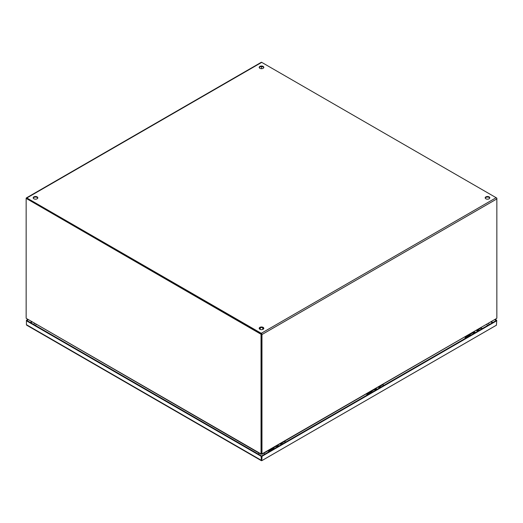 <?xml version="1.0" encoding="UTF-8"?>
<svg xmlns="http://www.w3.org/2000/svg" width="523" height="523" viewBox="0 0 523 523"><rect width="100%" height="100%" fill="white"/><g stroke="black" fill="none" stroke-linecap="round" stroke-linejoin="round"><path stroke-width="0.78" d="M280.779 443.582A1.844 1.066 60 0 1 281.845 444.295M278.099 446.459A1.844 1.066 -120 0 0 276.7 445.759M279.792 443.975A1.844 1.066 60 0 1 281.191 444.674M277.576 445.256L278.772 446.073A1.844 1.066 -120 0 0 277.687 445.367M282.551 443.89A1.844 1.066 -120 0 0 281.152 443.19M275.994 446.165A1.844 1.066 60 0 1 277.393 446.864M261.572 459.913L261.572 456.004L261.748 460.678L261.572 460.299L261.395 460.678L261.101 456.272L26.425 320.789L26.425 320.239L27.66 319.527M494.941 319.762L496.249 320.514L261.572 456.004L26.895 320.514L28.131 319.801M261.572 460.456L26.425 324.698L26.425 320.789L26.895 320.514L26.425 320.239M495.412 319.488L496.719 320.239L496.249 320.514L496.719 320.789L496.425 325.188L261.748 460.678L262.043 456.272L261.101 456.272M496.719 320.239L496.719 320.789L262.043 456.272M26.425 324.698L26.719 325.188L26.425 324.698M379.038 386.857A1.844 1.066 60 0 1 380.103 387.569M376.357 389.733A1.844 1.066 -120 0 0 374.958 389.034M378.051 387.249A1.844 1.066 60 0 1 379.45 387.948M375.834 388.524L377.031 389.341A1.844 1.066 -120 0 0 375.945 388.641M380.809 387.164A1.844 1.066 -120 0 0 379.41 386.464M374.252 389.439A1.844 1.066 60 0 1 375.651 390.138M477.296 330.124A1.844 1.066 60 0 1 478.362 330.837M474.616 333.001A1.844 1.066 -120 0 0 473.217 332.301M476.309 330.516A1.844 1.066 60 0 1 477.708 331.216M474.093 331.798L475.289 332.615A1.844 1.066 -120 0 0 474.211 331.909M479.068 330.431A1.844 1.066 -120 0 0 477.669 329.732M472.511 332.706A1.844 1.066 60 0 1 473.916 333.406M274.202 448.708A1.647 0.954 -120 0 0 272.856 448.185A1.647 0.954 -120 0 0 272.509 448.989M272.954 448.819A1.118 0.647 60 0 1 273.117 448.642A1.118 0.647 60 0 1 273.915 448.878M281.511 443.184L284.198 441.634A1.647 0.954 60 0 1 285.545 442.157M277.17 446.995A1.647 0.954 -120 0 0 275.824 446.465L272.856 448.185M282.087 443.452A1.647 0.954 60 0 1 282.577 443.877M261.5 333.988L26.621 198.387L26.15 198.655L26.15 317.585A2.89 1.667 60 0 0 26.248 318.376L260.925 453.866L261.402 453.598A2.89 1.667 -120 0 0 261.5 452.918L261.5 333.988L261.029 334.262L26.15 198.387A1 0.575 60 0 1 26.359 197.929A1 0.575 60 0 1 26.856 197.975L261.265 333.308A1 0.575 60 0 1 261.971 334.537L261.971 453.206L261.5 452.938L261.5 334.262M261.5 452.918L261.029 453.193L261.029 334.262M261.029 453.193A2.89 1.667 60 0 1 260.925 453.866L261.323 454.095L261.323 453.709M260.925 453.866L261.323 454.095A2.89 1.667 -0 0 0 261.35 453.866A2.89 1.667 -0 0 0 261.35 453.846L261.35 453.866M261.01 454.252L26.248 318.376M261.5 68.703L261.5 66.571L261.5 68.703M496.85 198.112L496.85 198.93A1 0.575 -120 0 0 496.144 197.707L496.641 198.23M37.774 198.112A2.314 1.34 0 0 0 37.14 197.439A2.314 1.34 0 0 0 34.845 197.106A2.314 1.34 0 0 0 33.237 198.112M37.14 196.896A2.314 1.34 180 0 1 37.819 197.838A2.314 1.34 180 0 1 36.388 199.073A2.314 1.34 180 0 1 33.864 198.786A2.314 1.34 180 0 1 33.191 197.838A2.314 1.34 180 0 1 34.616 196.602A2.314 1.34 180 0 1 37.14 196.896M263.769 67.637A2.314 1.34 0 0 0 263.141 66.964A2.314 1.34 0 0 0 260.84 66.624A2.314 1.34 0 0 0 259.231 67.637M263.141 66.414A2.314 1.34 180 0 1 263.814 67.362A2.314 1.34 180 0 1 262.389 68.598A2.314 1.34 180 0 1 259.859 68.31A2.314 1.34 180 0 1 259.186 67.362A2.314 1.34 180 0 1 260.611 66.127A2.314 1.34 180 0 1 263.141 66.414M263.769 328.588A2.314 1.34 0 0 0 263.141 327.914A2.314 1.34 0 0 0 260.84 327.581A2.314 1.34 0 0 0 259.231 328.588M263.141 327.372A2.314 1.34 180 0 1 263.814 328.32A2.314 1.34 180 0 1 262.389 329.555A2.314 1.34 180 0 1 259.859 329.261A2.314 1.34 180 0 1 259.186 328.32A2.314 1.34 180 0 1 260.611 327.084A2.314 1.34 180 0 1 263.141 327.372M489.763 198.112A2.314 1.34 0 0 0 489.136 197.439A2.314 1.34 0 0 0 486.835 197.106A2.314 1.34 0 0 0 485.226 198.112M489.136 196.896A2.314 1.34 180 0 1 489.809 197.838A2.314 1.34 180 0 1 488.384 199.073A2.314 1.34 180 0 1 485.86 198.786A2.314 1.34 180 0 1 485.181 197.838A2.314 1.34 180 0 1 486.612 196.602A2.314 1.34 180 0 1 489.136 196.896M261.265 333.857L26.693 198.505M261.265 333.308L496.144 197.707L261.735 62.368A1 0.575 -120 0 0 261.239 62.322L26.359 197.929M261.984 454.258L496.752 318.376A2.89 1.667 -60 0 0 496.85 317.598L496.85 198.93L261.971 334.537M496.752 318.376L262.069 453.872L261.598 453.598A2.89 1.667 -60 0 1 261.5 452.938M262.069 453.872L261.67 454.101L262.069 453.872A2.89 1.667 -60 0 1 261.971 453.206M261.67 453.611L261.637 453.859A2.89 1.667 -0 0 0 261.67 454.101L261.67 453.709M283.917 441.791A1.739 1.007 60 0 1 284.152 441.549A1.739 1.007 60 0 1 285.022 441.641A1.739 1.007 60 0 1 285.597 442.131M372.461 391.982A1.647 0.954 -120 0 0 371.114 391.452A1.647 0.954 -120 0 0 370.774 392.257M371.212 392.093A1.118 0.647 60 0 1 371.376 391.91A1.118 0.647 60 0 1 372.173 392.145M379.77 386.451L382.457 384.902A1.647 0.954 60 0 1 383.804 385.431M375.429 390.269A1.647 0.954 -120 0 0 374.082 389.74L371.114 391.452M380.345 386.719A1.647 0.954 60 0 1 380.836 387.144M382.176 385.065A1.739 1.007 60 0 1 382.411 384.823A1.739 1.007 60 0 1 383.281 384.908A1.739 1.007 60 0 1 383.856 385.405M470.72 335.25A1.647 0.954 -120 0 0 469.373 334.727A1.647 0.954 -120 0 0 469.033 335.531M469.471 335.361A1.118 0.647 60 0 1 469.634 335.184A1.118 0.647 60 0 1 470.432 335.42M478.029 329.725L480.715 328.176A1.647 0.954 60 0 1 482.062 328.699M473.688 333.537A1.647 0.954 -120 0 0 472.341 333.007L469.373 334.727M478.61 329.993A1.647 0.954 60 0 1 479.094 330.418M480.434 328.333A1.739 1.007 60 0 1 480.67 328.091A1.739 1.007 60 0 1 481.539 328.183A1.739 1.007 60 0 1 482.114 328.673M273.058 449.368A1.353 0.778 -120 0 0 272.692 449.074A1.353 0.778 -120 0 0 272.019 449.009L268.92 450.793A1.353 0.778 60 0 1 269.593 450.865A1.353 0.778 60 0 1 269.96 451.159M371.317 392.642A1.353 0.778 -120 0 0 370.951 392.342A1.353 0.778 -120 0 0 370.277 392.276L367.179 394.067A1.353 0.778 60 0 1 367.852 394.133A1.353 0.778 60 0 1 368.218 394.427M469.582 335.91A1.353 0.778 -120 0 0 469.216 335.616A1.353 0.778 -120 0 0 468.536 335.55L465.437 337.335A1.353 0.778 60 0 1 466.111 337.407A1.353 0.778 60 0 1 466.477 337.701M488.717 323.358L488.998 324.652A4.635 2.674 180 0 1 488.998 324.698M280.59 443.517A2.105 1.216 60 0 1 281.734 444.36M278.484 446.237A2.105 1.216 -120 0 0 277.34 445.393M280.433 443.602A2.105 1.216 60 0 1 281.577 444.452M278.641 446.145A2.105 1.216 -120 0 0 277.497 445.302M491.084 321.985L492.391 322.743M30.752 322.743L31.988 322.031M491.555 321.717L492.862 322.469M30.282 322.469L31.517 321.756M378.848 386.785A2.105 1.216 60 0 1 379.992 387.635M376.75 389.504A2.105 1.216 -120 0 0 375.599 388.661M378.691 386.876A2.105 1.216 60 0 1 379.835 387.72M376.9 389.419A2.105 1.216 -120 0 0 375.756 388.569M477.107 330.059A2.105 1.216 60 0 1 478.251 330.902M475.008 332.778A2.105 1.216 -120 0 0 473.858 331.928M476.95 330.144A2.105 1.216 60 0 1 478.1 330.994M475.159 332.687A2.105 1.216 -120 0 0 474.015 331.844M259.683 329.144L260.251 328.902M262.749 328.902L263.317 329.144M26.856 197.975L261.735 62.368M487.462 325.587A2.314 1.34 -120 0 0 486.828 324.443M258.427 454.186A2.314 1.34 -60 0 1 259.035 453.114M263.965 453.114A2.314 1.34 60 0 1 264.599 454.258M36.172 324.443A2.314 1.34 120 0 0 35.564 325.515M280.668 443.471L281.864 444.289M26.634 325.156L261.304 460.645M261.84 460.645L496.51 325.156M378.927 386.739L380.123 387.556M477.185 330.013L478.382 330.83M263.389 329.091L262.749 328.843M260.251 328.843L259.611 329.091M260.251 329.444L260.251 327.738M262.749 329.444L262.749 327.738M272.601 449.022L273.352 448.59M284.152 441.549L285.983 441.909M370.859 392.296L371.611 391.858M382.411 384.823L384.242 385.176M469.118 335.563L469.87 335.132M480.67 328.091L482.5 328.451M268.273 452.134L268.92 450.793M366.531 395.401L367.179 394.067M464.797 338.675L465.437 337.335M34.283 323.358L34.002 324.62"/></g></svg>
